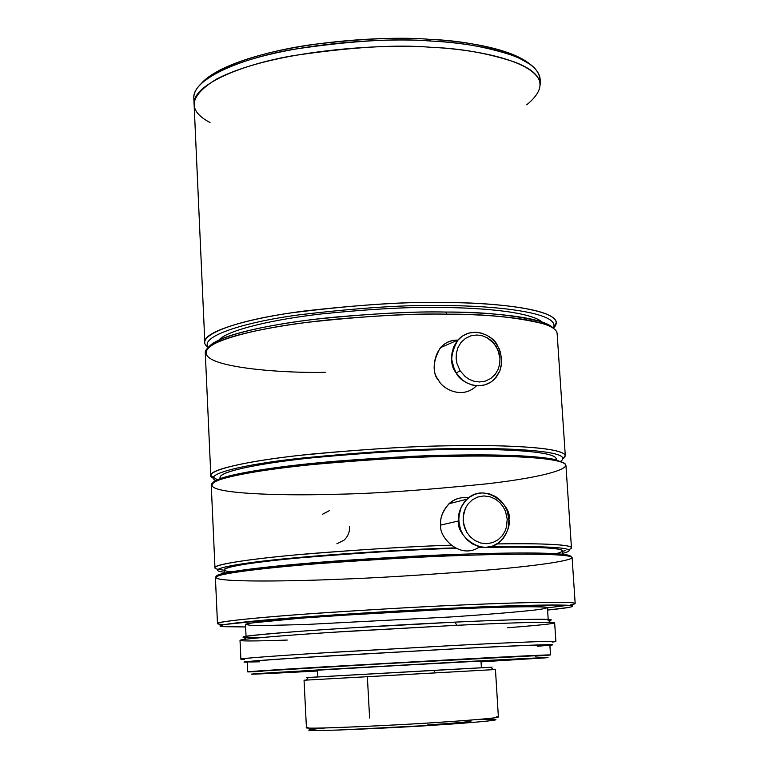 <?xml version="1.0" encoding="UTF-8"?>
<svg xmlns="http://www.w3.org/2000/svg" width="769" height="769" viewBox="0 0 769 769"><rect width="100%" height="100%" fill="white"/><g stroke="black" fill="none" stroke-linecap="round" stroke-linejoin="round"><path stroke-width="1.15" d="M224.385 570.281L218.012 569.291C203.852 566.465 238.294 560.034 296.757 554.814C358.671 549.672 410.06 546.461 450.922 545.192C410.06 546.461 358.671 549.672 296.757 554.814C238.294 560.034 203.852 566.465 218.012 569.291L224.385 570.281M214.964 567.676C213.744 564.167 256.279 558.111 310.513 553.603C367.274 549.162 414.078 546.355 450.922 545.192C414.078 546.355 367.274 549.162 310.513 553.603C256.279 558.111 213.744 564.167 214.964 567.676L211.254 485.287C209.726 478.991 256.75 469.917 313.733 464.438C372.85 459.228 420.066 456.507 455.392 456.257C490.305 455.623 536.099 456.209 557.025 460.833C583.229 466.072 547.989 476.982 485.921 483.922C421.441 490.449 370.004 493.919 331.593 494.323C284.924 495.967 183.685 494.044 219.607 479.702C237.89 473.223 288.231 466.341 336.389 462.361C385.865 458.564 425.526 456.536 455.392 456.257L454.815 455.094C425.18 455.363 385.807 457.382 336.707 461.15C288.923 465.11 238.938 471.955 220.761 478.424L212.696 483.019C215.339 476.597 263.575 467.937 318.51 462.794C375.407 457.911 420.835 455.335 454.815 455.094L455.392 456.257C420.066 456.507 372.85 459.228 313.733 464.438C256.75 469.917 209.726 478.991 211.254 485.287L214.964 567.676M497.024 543.933C533.023 543.289 571.194 544.048 571.444 547.749L565.946 465.456C564.321 456.94 499.273 455.315 455.392 456.257C490.305 455.623 536.099 456.209 557.025 460.833C583.229 466.072 547.989 476.982 485.921 483.922C421.441 490.449 370.004 493.919 331.593 494.323C284.924 495.967 183.685 494.044 219.607 479.702C237.89 473.223 288.231 466.341 336.389 462.361C385.865 458.564 425.526 456.536 455.392 456.257L454.815 455.094C425.18 455.363 385.807 457.382 336.707 461.15C288.923 465.11 238.938 471.955 220.761 478.424L212.696 483.019C215.339 476.597 263.575 467.937 318.51 462.794C375.407 457.911 420.835 455.335 454.815 455.094L455.392 456.257C499.273 455.315 564.321 456.94 565.946 465.456L571.444 547.749C571.194 544.048 533.023 543.289 497.024 543.933C539.184 543.116 583.267 544.49 568.599 549.691C583.267 544.49 539.184 543.116 497.024 543.933M479.625 719.332C522.564 718.419 469.744 723.043 437.052 724.994L339.033 730.041C304.966 730.963 300.4 730.271 325.345 727.964C300.4 730.271 304.966 730.963 339.033 730.041L437.052 724.994C462.361 723.398 504.137 720.159 494.515 719.351C504.137 720.159 462.361 723.398 437.052 724.994C406.474 727.339 293.47 732.684 310.541 729.637C293.47 732.684 406.474 727.339 437.052 724.994C469.744 723.043 522.564 718.419 479.625 719.332M427.631 724.936C446.587 723.744 478.876 721.235 469.455 720.736C478.876 721.235 446.587 723.744 427.631 724.936M496.784 716.718C506.723 717.477 463.861 720.755 437.859 722.389C406.417 724.763 290.326 730.3 307.994 727.272C290.326 730.3 406.417 724.763 437.859 722.389C461.256 720.889 497.649 718.198 498.389 717.016L495.457 669.53L304.053 680.229L493.4 669.636L367.371 676.701L369.601 718.025L367.371 676.701L306.11 680.113L434.985 672.894L433.889 670.357L308.427 677.46C305.754 677.624 305.735 677.643 308.379 677.508L433.889 670.357L434.985 672.894L493.4 669.636L367.371 676.701L369.601 718.025L367.371 676.701L306.11 680.113L434.985 672.894L433.889 670.357L490.853 667.309C493.496 667.146 493.477 667.127 490.805 667.261L308.427 677.46C305.754 677.624 305.735 677.643 308.379 677.508L433.889 670.357L434.985 672.894L495.457 669.53L498.389 717.016C497.649 718.198 461.256 720.889 437.859 722.389C409.06 724.494 307.023 729.637 306.427 727.743C307.023 729.637 409.06 724.494 437.859 722.389C463.861 720.755 506.723 717.477 496.784 716.718M452.355 662.359L260.979 673.5L317.53 670.972C275.552 673.221 231.748 675.278 279.551 672.269L452.355 662.359L535.887 658.101L481.029 661.83L537.521 658.043L352.385 667.944L260.979 673.5L317.53 670.972C275.552 673.221 231.748 675.278 279.551 672.269L452.355 662.359L535.887 658.101L481.029 661.83L537.521 658.043L452.355 662.359M481.029 661.869L543.846 657.658L455.335 662.157L270.851 672.75C222.539 675.826 273.485 673.375 317.53 671.01L253.52 674.182L323.749 669.559L455.335 662.157C496.88 659.898 562.966 656.486 545 657.88L481.029 661.869L543.846 657.658L455.335 662.157L270.851 672.75C222.539 675.826 273.485 673.375 317.53 671.01L253.52 674.182L323.749 669.559L455.335 662.157C496.88 659.898 562.966 656.486 545 657.88L481.029 661.869M547.24 655.294C565.609 653.756 498.466 657.139 456.171 659.437L322.278 666.973C269.015 670.116 236.631 672.337 251.011 671.856C236.631 672.337 269.015 670.116 322.278 666.973L550.517 654.938L535.435 656.14L550.517 654.938L549.864 644.96C548.797 644.211 492.794 646.854 455.546 648.796L335.188 655.553C286.664 658.475 246.176 661.34 247.243 661.878C246.176 661.34 286.664 658.475 335.188 655.553L455.546 648.796C503.234 646.258 579.48 642.894 537.502 646.258C579.48 642.894 503.234 646.258 455.546 648.796L308.427 657.216C250.425 660.994 234.18 662.522 259.682 661.792C234.18 662.522 250.425 660.994 308.427 657.216L455.546 648.796C492.794 646.854 548.797 644.211 549.864 644.96L550.517 654.938L456.171 659.437L247.714 671.866L456.171 659.437C498.466 657.139 565.609 653.756 547.24 655.294M262.835 671.385L247.714 671.866L247.243 661.878L247.714 671.866L262.835 671.385M456.786 648.69L320.692 656.399C266.526 659.725 233.113 662.369 247.262 662.186C233.113 662.369 266.526 659.725 320.692 656.399L456.786 648.69C499.754 646.431 567.724 643.307 549.883 645.268C567.724 643.307 499.754 646.431 456.786 648.69L320.692 656.399C266.526 659.725 233.113 662.369 247.262 662.186C233.113 662.369 266.526 659.725 320.692 656.399L456.786 648.69M552.277 642.077C572.021 639.846 502.061 642.951 457.843 645.258L318.001 653.198C262.421 656.668 229.162 659.437 244.532 659.283C229.162 659.437 262.421 656.668 318.001 653.198L457.843 645.258C496.649 643.259 554.776 640.587 555.872 641.481L554.651 622.803C553.507 621.189 495.428 623.428 456.651 625.303L331.391 632.358C280.906 635.627 238.88 639.222 240.024 640.394C238.88 639.222 280.906 635.627 331.391 632.358L456.651 625.303C489.699 623.726 534.907 621.89 550.412 622.304C561.783 622.832 547.538 624.639 507.646 627.735C547.538 624.639 561.783 622.832 550.412 622.304C534.907 621.89 489.699 623.726 456.651 625.303L455.21 622.121L347.213 628.09C303.467 630.849 259.374 634.252 247.099 636.117C242.1 636.886 241.658 637.386 245.782 637.607C241.658 637.386 242.1 636.886 247.099 636.117L244.177 639.424C256.625 637.607 301.621 634.194 346.319 631.407L456.651 625.303L455.21 622.121L456.651 625.303C495.428 623.428 553.507 621.189 554.651 622.803L555.872 641.481C554.776 640.587 496.649 643.259 457.843 645.258L332.429 652.304C281.877 655.38 239.774 658.447 240.889 659.091C239.774 658.447 281.877 655.38 332.429 652.304L457.843 645.258C502.061 642.951 572.021 639.846 552.277 642.077M548.614 620.679C552.651 619.958 552.152 619.516 547.134 619.333C531.85 618.853 487.556 620.593 455.21 622.121C497.831 620.045 565.177 617.709 548.614 620.679C552.651 619.958 552.152 619.516 547.134 619.333C531.85 618.853 487.556 620.593 455.21 622.121L347.213 628.09C303.467 630.849 259.374 634.252 247.099 636.117L244.177 639.424C256.625 637.607 301.621 634.194 346.319 631.407L456.651 625.303L455.21 622.121C497.831 620.045 565.177 617.709 548.614 620.679M287.279 640.058C257.019 641.173 229.364 641.538 244.177 639.424C229.364 641.538 257.019 641.173 287.279 640.058M259.903 637.712C228.739 637.972 242.36 635.819 300.766 631.253C358.431 627.062 421.095 623.717 455.21 622.121C421.095 623.717 358.431 627.062 300.766 631.253C242.36 635.819 228.739 637.972 259.903 637.712M547.432 607.645C546.278 605.52 490.353 607.327 453.181 609.029L333.121 615.825C284.732 619.103 244.388 622.977 245.503 624.534C244.388 622.977 284.732 619.103 333.121 615.825L453.181 609.029C502.08 606.664 576.346 604.992 534.022 610.134C513.134 612.364 485.72 614.623 451.768 616.901L305.649 624.515L264.969 625.495L250.829 625.332L245.503 624.505L251.896 622.957L299.285 618.305L368.572 613.527L453.181 609.029C502.08 606.664 576.346 604.992 534.022 610.134C513.134 612.364 485.72 614.623 451.768 616.901L305.649 624.515L264.969 625.495L250.829 625.332L245.503 624.505L251.896 622.957L299.285 618.305L368.572 613.527L453.181 609.029C490.353 607.327 546.278 605.52 547.432 607.645L548.201 619.381L547.432 607.645M547.595 610.067C617.247 602.963 524.833 604.626 463.467 607.702L368.197 612.72L280.166 618.785L224.308 624.534L220.088 625.774L223.097 626.572L245.609 626.956L224.788 626.697C206.39 625.851 242.312 621.381 305.072 616.892C370.927 612.393 423.719 609.327 463.467 607.702C513.711 605.328 592.217 603.165 568.262 607.5L547.595 610.067C617.247 602.963 524.833 604.626 463.467 607.702L368.197 612.72L280.166 618.785L224.308 624.534L220.088 625.774L223.097 626.572L245.609 626.956L224.788 626.697C206.39 625.851 242.312 621.381 305.072 616.892C370.927 612.393 423.719 609.327 463.467 607.702C513.711 605.328 592.217 603.165 568.262 607.5L547.595 610.067M547.451 607.818L568.416 605.28L547.451 607.818M570.473 604.934C594.889 600.406 515.336 602.502 464.322 604.886C423.979 606.51 370.389 609.625 303.553 614.229C239.88 618.834 203.564 623.467 222.308 624.399C203.564 623.467 239.88 618.834 303.553 614.229C370.389 609.625 423.979 606.51 464.322 604.886C508.549 602.886 573.934 600.877 575.174 603.482L572.107 557.631C570.742 553.046 505.464 553.843 461.352 555.487C425.863 556.535 378.348 559.236 318.818 563.6C261.441 568.051 214.003 574.193 215.407 577.567C214.003 574.193 261.441 568.051 318.818 563.6C378.348 559.236 425.863 556.535 461.352 555.487C497.879 554.18 546.721 553.305 565.744 555.622C588.016 558.054 549.095 564.84 487.806 570.021C424.257 575.049 373.676 578.163 336.053 579.355C290.134 581.374 192.385 583.027 221.501 574.866C237.41 570.915 288.346 565.686 338.206 562.129C389.499 558.64 430.553 556.429 461.352 555.487L460.766 554.257C430.198 555.18 389.46 557.381 338.552 560.841C289.067 564.379 238.496 569.598 222.674 573.559C218.29 574.654 216.272 575.606 216.627 576.433C213.965 573.097 260.528 566.907 317.972 562.408C377.608 558.015 425.209 555.295 460.766 554.257L461.352 555.487C497.879 554.18 546.721 553.305 565.744 555.622C588.016 558.054 549.095 564.84 487.806 570.021C424.257 575.049 373.676 578.163 336.053 579.355C290.134 581.374 192.385 583.027 221.501 574.866C237.41 570.915 288.346 565.686 338.206 562.129C389.499 558.64 430.553 556.429 461.352 555.487L460.766 554.257C505.05 552.603 570.992 551.863 570.771 556.631L564.446 554.449C545.509 552.113 497.024 552.969 460.766 554.257C430.198 555.18 389.46 557.381 338.552 560.841C289.067 564.379 238.496 569.598 222.674 573.559C218.29 574.654 216.272 575.606 216.627 576.433C213.965 573.097 260.528 566.907 317.972 562.408C377.608 558.015 425.209 555.295 460.766 554.257L461.352 555.487C505.464 553.843 570.742 553.046 572.107 557.631L575.174 603.482C573.934 600.877 508.549 602.886 464.322 604.886C428.746 606.337 381.088 609.029 321.355 612.96C263.777 616.892 216.127 621.573 217.473 623.476C216.127 621.573 263.777 616.892 321.355 612.96C381.088 609.029 428.746 606.337 464.322 604.886C515.336 602.502 594.889 600.406 570.473 604.934M457.497 554.882C429.535 555.737 392.401 557.717 346.098 560.803C300.977 563.956 253.107 568.637 234.209 572.472C253.107 568.637 300.977 563.956 346.098 560.803C392.401 557.717 429.535 555.737 457.497 554.882M562.341 550.815C561.831 546.922 516.191 546.644 478.385 547.634C524.977 546.278 581.556 547.432 555.92 553.699C581.556 547.432 524.977 546.278 478.385 547.634C516.191 546.644 561.831 546.922 562.341 550.815L562.562 554.228L562.341 550.815M455.633 548.307C421.835 549.277 376.983 551.854 321.077 556.045C267.256 560.322 223.048 566.311 224.356 569.714C223.048 566.311 267.256 560.322 321.077 556.045C376.983 551.854 421.835 549.277 455.633 548.307C416.221 549.393 364.602 552.555 300.775 557.785C240.322 563.158 210.052 569.608 231.056 571.857C210.052 569.608 240.322 563.158 300.775 557.785C364.602 552.555 416.221 549.393 455.633 548.307M562.504 553.363C587.689 547.24 536.378 545.73 489.747 546.894C535.58 545.769 586.266 547.172 563.542 553.103L562.504 553.363C587.689 547.24 536.378 545.73 489.747 546.894C535.58 545.769 586.266 547.172 563.542 553.103L562.504 553.363M480.904 547.086L479.174 547.134L480.904 547.086M454.835 547.884C417.605 549.181 355.095 552.353 294.383 557.871C232.94 563.427 203.16 569.944 224.471 572.261L223.414 572.117C203.708 569.685 235.122 563.168 296.113 557.717C360.719 552.363 413.626 549.085 454.835 547.884C417.605 549.181 355.095 552.353 294.383 557.871C232.94 563.427 203.16 569.944 224.471 572.261L223.414 572.117C203.708 569.685 235.122 563.168 296.113 557.717C360.719 552.363 413.626 549.085 454.835 547.884M562.379 551.383L565.724 550.575L562.379 551.383M564.263 463.361L555.737 459.699C534.936 455.075 489.469 454.479 454.815 455.094C489.469 454.479 534.936 455.075 555.737 459.699L557.025 460.833L555.737 459.699L564.263 463.361M556.237 458.785C554.632 450.403 492.718 448.702 451.192 449.548C417.788 449.73 373.119 452.316 317.193 457.305C263.296 462.573 218.704 471.387 220.155 477.578C218.704 471.387 263.296 462.573 317.193 457.305C373.119 452.316 417.788 449.73 451.192 449.548C494.275 448.625 559.697 450.624 556.016 459.756C559.697 450.624 494.275 448.625 451.192 449.548C416.721 449.721 370.677 452.451 313.06 457.728C257.644 463.303 214.974 472.493 220.492 478.52C214.974 472.493 257.644 463.303 313.06 457.728C370.677 452.451 416.721 449.721 451.192 449.548C492.718 448.702 554.632 450.403 556.237 458.785L556.304 459.833L556.237 458.785M560.13 461.65C578.144 450.48 502.474 447.51 453.921 448.683C415.904 448.846 365.333 451.961 302.179 458.045C241.764 464.486 202.343 474.656 215.849 480.49C202.343 474.656 241.764 464.486 302.179 458.045C365.333 451.961 415.904 448.846 453.921 448.683C501.763 447.558 576 450.346 560.841 461.198C576 450.346 501.763 447.558 453.921 448.683C415.904 448.846 365.333 451.961 302.179 458.045C241.764 464.486 202.343 474.656 215.849 480.49C202.343 474.656 241.764 464.486 302.179 458.045C365.333 451.961 415.904 448.846 453.921 448.683C502.474 447.51 578.144 450.48 560.13 461.65M562.966 458.747C578.922 447.568 503.445 444.607 454.758 445.741C416.087 445.876 364.65 449.058 300.448 455.286C239.044 461.89 199.392 472.32 213.465 478.289C199.392 472.32 239.044 461.89 300.448 455.286C364.65 449.058 416.087 445.876 454.758 445.741C498.62 444.876 563.639 446.76 565.292 455.681L562.966 458.747C578.922 447.568 503.445 444.607 454.758 445.741C498.62 444.876 563.639 446.76 565.292 455.681L562.966 458.747M217.348 479.76L210.812 475.502C209.274 468.907 256.25 459.516 313.185 453.931C372.263 448.635 419.461 445.905 454.758 445.741C419.461 445.905 372.263 448.635 313.185 453.931C256.25 459.516 209.274 468.907 210.812 475.502L205.294 353C203.602 342.589 250.04 329.372 306.437 322.442C364.977 316.04 411.78 313.281 446.856 314.165C483.893 313.925 516.143 317.136 543.616 323.807C516.143 317.136 483.893 313.925 446.856 314.165L445.722 312.051C417.654 311.464 380.559 313.166 334.457 317.155C289.49 321.471 241.062 330.026 219.886 339.6L208.707 347.242C215.089 336.841 263.459 325.143 315.828 319.173C369.976 313.637 413.27 311.262 445.722 312.051L446.856 314.165C411.78 313.281 364.977 316.04 306.437 322.442C250.04 329.372 203.602 342.589 205.294 353L210.812 475.502L217.348 479.76M557.121 333.333C555.122 319.27 490.411 314.213 446.856 314.165L445.722 312.051C485.412 312.224 541.962 316.174 553.094 327.988L541.136 321.634C514 315.021 482.201 311.82 445.722 312.051C417.654 311.464 380.559 313.166 334.457 317.155C289.49 321.471 241.062 330.026 219.886 339.6L208.707 347.242C215.089 336.841 263.459 325.143 315.828 319.173C369.976 313.637 413.27 311.262 445.722 312.051L446.856 314.165C418.355 313.579 380.703 315.309 333.89 319.356C288.231 323.73 239.082 332.371 217.656 342.022C239.082 332.371 288.231 323.73 333.89 319.356C380.703 315.309 418.355 313.579 446.856 314.165C490.411 314.213 555.122 319.27 557.121 333.333L565.292 455.681L557.121 333.333M325.21 372.302C277.34 373.561 171.045 365.515 217.656 342.022C171.045 365.515 277.34 373.561 325.21 372.302M542.087 321.951C529.197 311.243 477.857 307.715 441.444 307.494C411.511 306.754 371.6 308.898 321.711 313.915C273.399 319.346 227.326 330.074 218.963 340.023C227.326 330.074 273.399 319.346 321.711 313.915C371.6 308.898 411.511 306.754 441.444 307.494C479.808 307.667 535.551 311.781 543.693 323.826C535.551 311.781 479.808 307.667 441.444 307.494C411.511 306.754 371.6 308.898 321.711 313.915C273.399 319.346 227.326 330.074 218.963 340.023C227.326 330.074 273.399 319.346 321.711 313.915C371.6 308.898 411.511 306.754 441.444 307.494C477.857 307.715 529.197 311.243 542.087 321.951M553.315 328.142C561.706 311.983 491.208 305.562 445.338 305.601C408.724 304.562 359.998 307.638 299.151 314.829C240.774 322.644 199.065 337.187 208.495 347.425C199.065 337.187 240.774 322.644 299.151 314.829C359.998 307.638 408.724 304.562 445.338 305.601C491.208 305.562 561.706 311.983 553.315 328.142C561.706 311.983 491.208 305.562 445.338 305.601C408.724 304.562 359.998 307.638 299.151 314.829C240.774 322.644 199.065 337.187 208.495 347.425C199.065 337.187 240.774 322.644 299.151 314.829C359.998 307.638 408.724 304.562 445.338 305.601C491.208 305.562 561.706 311.983 553.315 328.142M553.401 328.2C571.992 310.195 495.255 302.352 446.155 302.544C407.186 301.371 355.528 304.822 291.182 312.877C229.768 321.673 192.269 337.466 208.418 347.492C192.269 337.466 229.768 321.673 291.182 312.877C355.528 304.822 407.186 301.371 446.155 302.544C489.68 302.678 554.372 308.004 556.4 322.519L553.401 328.2C571.992 310.195 495.255 302.352 446.155 302.544C489.68 302.678 554.372 308.004 556.4 322.519L553.401 328.2M210.004 122.502C186.838 110.352 189.126 95.817 216.887 78.89C274.716 49.37 386.134 43.497 430.823 47.274C473.762 49.158 537.829 60.463 540.511 84.734L540.117 78.909C537.425 54.397 473.368 42.958 430.448 41.026C395.843 38.037 349.837 40.863 292.422 49.495C237.121 59.126 191.817 80.101 193.836 98.269L204.814 342.176C203.103 331.429 249.483 317.876 305.841 310.83C364.333 304.332 411.098 301.573 446.155 302.544C411.098 301.573 364.333 304.332 305.841 310.83C249.483 317.876 203.103 331.429 204.814 342.176L194.096 104.103C192.087 86.109 237.419 65.307 292.739 55.733C350.183 47.149 396.208 44.333 430.823 47.274C460.525 48.351 488.603 53.33 515.057 62.222C543.818 73.382 547.72 87.57 526.746 104.795M460.093 370.716L465.197 376.579L469.052 379.232L473.839 381.193L479.385 381.982L485.249 381.145L490.776 378.511L495.274 374.272L498.312 369.005L499.792 363.429L499.946 358.114L499.148 353.423L497.745 349.482L493.9 343.368L487.171 337.793L482.423 335.813L476.895 334.986L471.032 335.765L465.485 338.36L460.939 342.57L457.853 347.828L456.334 353.432L456.152 358.787L456.949 363.516L460.093 370.716L456.949 363.516L456.152 358.787L456.334 353.432L457.853 347.828L460.939 342.57L465.485 338.36L471.032 335.765L476.895 334.986L482.423 335.813L487.171 337.793L490.987 340.446L493.9 343.368L497.745 349.482L499.946 358.114L499.792 363.429L498.312 369.005L495.274 374.272L490.776 378.511L485.249 381.145L479.385 381.982L473.839 381.193L469.052 379.232L465.197 376.579L460.093 370.716L456.219 372.994L462.044 379.694L466.447 382.712L471.906 384.952L478.241 385.846L484.941 384.894L491.237 381.876L496.38 377.031L499.84 371.033L501.532 364.669L501.705 358.604L499.196 348.761L494.803 341.782L491.487 338.456L487.133 335.428L481.711 333.16L475.415 332.218L468.715 333.102L462.38 336.063L457.19 340.859L453.662 346.867L451.922 353.259L451.72 359.373L452.633 364.775L456.219 372.994L460.093 370.716L465.197 376.579L469.052 379.232L473.839 381.193L479.385 381.982L485.249 381.145L490.776 378.511L495.274 374.272L498.312 369.005L499.792 363.429L499.946 358.114L497.745 349.482L493.9 343.368L490.987 340.446L487.171 337.793L482.423 335.813L476.895 334.986L471.032 335.765L465.485 338.36L460.939 342.57L457.853 347.828L456.334 353.432L456.152 358.787L456.949 363.516L460.093 370.716L456.949 363.516L456.152 358.787L456.334 353.432L457.853 347.828L460.939 342.57L465.485 338.36L471.032 335.765L476.895 334.986L482.423 335.813L487.171 337.793L490.987 340.446L496.034 346.281L499.148 353.423L499.946 358.114L499.792 363.429L498.312 369.005L495.274 374.272L490.776 378.511L485.249 381.145L479.385 381.982L473.839 381.193L469.052 379.232L465.197 376.579L460.093 370.716L456.219 372.994C449.654 365.015 450.23 354 457.94 339.965C472.445 324.22 494.073 336.601 497.235 345.108L500.532 352.327L501.753 362.295L499.898 370.879L494.832 378.819C480.173 393.497 459.506 381.347 456.219 372.994L462.044 379.694L466.447 382.712L471.906 384.952L478.241 385.846L484.941 384.894L491.237 381.876L496.38 377.031L499.84 371.033L501.532 364.669L501.705 358.604L499.196 348.761L494.803 341.782L491.487 338.456L487.133 335.428L481.711 333.16L475.415 332.218L468.715 333.102L462.38 336.063L457.19 340.859L453.662 346.867L451.922 353.259L451.72 359.373L454.239 369.312L456.219 372.994L460.093 370.716M457.545 340.138C450.903 340.071 445.155 342.609 440.31 347.751C432.716 361.526 432.14 372.311 438.58 380.126C441.791 388.307 462.082 400.197 476.511 385.788C462.082 400.197 441.791 388.307 438.58 380.126C429.736 373.167 433.322 339.398 457.786 340.138C433.322 339.398 429.736 373.167 438.58 380.126C441.791 388.307 462.102 400.197 476.52 385.778C462.102 400.197 441.791 388.307 438.58 380.126C432.14 372.311 432.716 361.526 440.31 347.751L457.94 339.965C472.445 324.22 494.073 336.601 497.235 345.108L500.532 352.327L501.753 362.295L499.898 370.879L494.832 378.819C480.173 393.497 459.506 381.347 456.219 372.994C449.654 365.015 450.23 354 457.94 339.965L440.31 347.751C445.155 342.609 450.903 340.071 457.545 340.138M507.204 519.065L505.512 511.385L503.378 507.088L500.081 502.849L495.544 499.187L489.92 496.707L483.701 495.938L477.587 497.072L472.281 499.879L468.196 503.82L465.428 508.261L463.842 512.712L463.159 516.855L463.63 524.189L466.994 532.609L470.32 536.868L474.915 540.53L480.577 542.991L486.825 543.721L492.929 542.529L498.216 539.675L502.263 535.714L504.983 531.264L506.54 526.823L507.204 519.065L506.54 526.823L504.983 531.264L502.263 535.714L498.216 539.675L492.929 542.529L486.825 543.721L480.577 542.991L474.915 540.53L470.32 536.868L466.994 532.609L464.832 528.265L463.63 524.189L463.159 516.855L465.428 508.261L468.196 503.82L472.281 499.879L477.587 497.072L483.701 495.938L489.92 496.707L495.544 499.187L500.081 502.849L503.378 507.088L505.512 511.385L507.204 519.065L508.963 519.258L507.031 510.51L504.589 505.598L500.84 500.773L495.659 496.591L489.247 493.765L482.144 492.871L475.175 494.159L469.109 497.36L464.447 501.859L461.285 506.934L458.689 516.739L459.228 525.112L460.602 529.774L463.063 534.724L466.87 539.588L472.108 543.77L478.578 546.576L485.71 547.403L492.679 546.038L498.716 542.779L503.33 538.252L506.435 533.177L508.203 528.111L508.963 519.258L507.204 519.065L505.512 511.385L503.378 507.088L500.081 502.849L495.544 499.187L489.92 496.707L483.701 495.938L477.587 497.072L472.281 499.879L468.196 503.82L465.428 508.261L463.159 516.855L463.63 524.189L464.832 528.265L466.994 532.609L470.32 536.868L474.915 540.53L480.577 542.991L486.825 543.721L492.929 542.529L498.216 539.675L502.263 535.714L504.983 531.264L506.54 526.823L507.204 519.065L506.54 526.823L504.983 531.264L502.263 535.714L498.216 539.675L492.929 542.529L486.825 543.721L480.577 542.991L474.915 540.53L470.32 536.868L466.994 532.609L464.832 528.265L463.14 520.526L463.842 512.712L465.428 508.261L468.196 503.82L472.281 499.879L477.587 497.072L483.701 495.938L489.92 496.707L495.544 499.187L500.081 502.849L503.378 507.088L505.512 511.385L507.204 519.065L508.963 519.258C510.212 526.15 507.194 533.667 499.917 541.809C480.394 558.775 455.161 532.513 458.66 520.93C457.545 514.355 460.285 507.117 466.889 499.206C485.989 480.933 512.702 507.377 508.963 519.258L507.031 510.51L504.589 505.598L500.84 500.773L495.659 496.591L489.247 493.765L482.144 492.871L475.175 494.159L469.109 497.36L464.447 501.859L461.285 506.934L459.468 512.01L458.66 520.93L440.858 525.054C437.965 535.657 459.622 560.812 479.606 546.836C459.622 560.812 437.965 535.657 440.858 525.054L458.66 520.93L460.602 529.774L463.063 534.724L466.87 539.588L472.108 543.77L478.578 546.576L485.71 547.403L492.679 546.038L498.716 542.779L503.33 538.252L506.435 533.177L508.203 528.111L508.963 519.258L507.204 519.065M468.465 497.851C460.737 496.889 454.239 498.86 448.961 503.762C442.463 511.51 439.762 518.614 440.858 525.054C438.676 516.499 448.135 494.88 468.465 497.851C460.737 496.889 454.239 498.86 448.961 503.762C442.463 511.51 439.762 518.614 440.858 525.054C437.965 535.657 459.622 560.812 479.606 546.836C459.622 560.812 437.965 535.657 440.858 525.054L458.66 520.93C457.545 514.355 460.285 507.117 466.889 499.206C485.989 480.933 512.702 507.377 508.963 519.258C510.212 526.15 507.194 533.667 499.917 541.809C480.394 558.775 455.161 532.513 458.66 520.93L440.858 525.054C438.676 516.499 448.135 494.88 468.465 497.851M322.471 514.259L329.766 510.433L322.471 514.259M349.645 526.554C349.799 532.081 347.876 536.656 343.887 540.271L336.88 543.77L343.887 540.271C347.876 536.656 349.799 532.081 349.645 526.554M490.853 667.309C493.496 667.146 493.477 667.127 490.805 667.261L433.889 670.357L490.853 667.309M570.771 556.631L564.446 554.449C545.509 552.113 497.024 552.969 460.766 554.257C505.05 552.603 570.992 551.863 570.771 556.631M553.094 327.988L541.136 321.634C514 315.021 482.201 311.82 445.722 312.051C485.412 312.224 541.962 316.174 553.094 327.988M194.297 101.181C191.75 91.847 199.296 82.341 216.916 72.661C274.918 43.006 385.827 37.21 430.448 41.026L429.352 39.306C464.197 41.199 510.943 48.101 530.437 64.519L512.039 54.138C486.008 45.342 458.439 40.392 429.352 39.306C385.394 35.528 276.215 41.228 218.973 70.527L201.853 82.889C216.906 66.105 265.065 51.139 312.272 44.554C360.863 38.661 399.89 36.912 429.352 39.306L430.448 41.026C459.977 42.132 487.94 47.13 514.326 56.031C531.956 62.731 540.511 71.344 539.982 81.85M306.427 727.743L304.053 680.229L306.427 727.743M308.427 677.46L306.11 680.113L308.427 677.46M490.805 667.261L493.4 669.636L490.805 667.261M317.837 676.893L317.482 669.972L317.837 676.893M481.394 667.752L480.971 660.831L481.394 667.752M240.889 659.091L240.024 640.394L240.889 659.091M547.134 619.333L550.412 622.304L547.134 619.333M246.051 636.28L245.503 624.534L246.051 636.28M217.473 623.476L215.407 577.567L217.473 623.476M222.674 573.559L221.501 574.866L222.674 573.559M564.446 554.449L565.744 555.622L564.446 554.449M224.51 573.136L224.356 569.714L224.51 573.136M220.761 478.424L219.607 479.702L220.761 478.424M220.203 478.616L220.155 477.578L220.203 478.616M219.886 339.6L217.656 342.022L219.886 339.6M541.136 321.634L543.616 323.807L541.136 321.634M448.961 503.762L466.889 499.206L448.961 503.762M218.973 70.527L216.916 72.661M512.039 54.138L514.326 56.031"/></g></svg>
